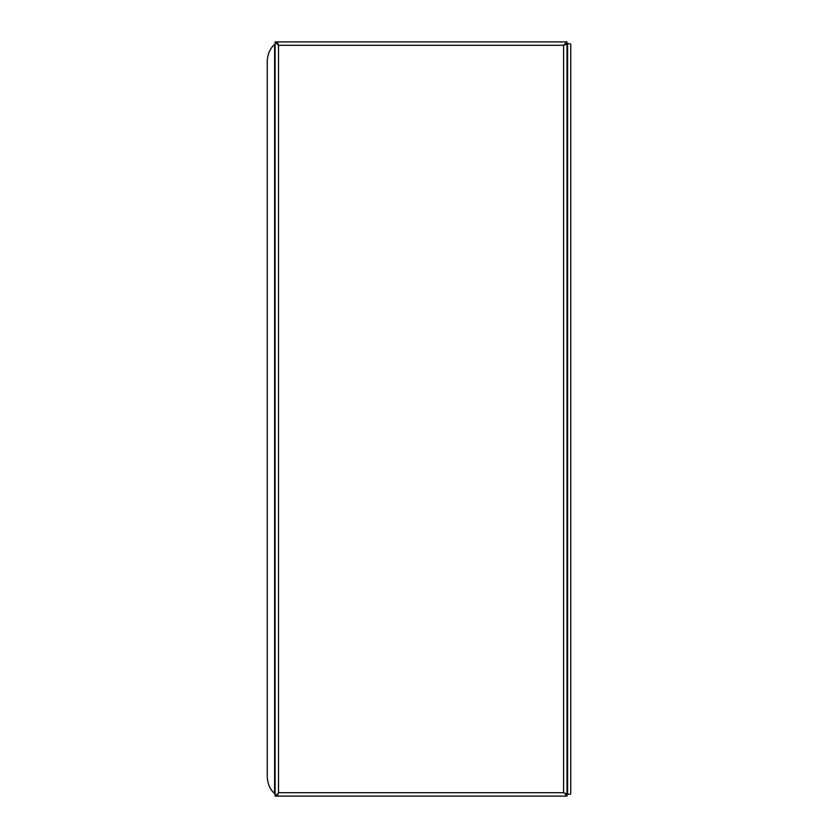 <?xml version="1.0" encoding="UTF-8"?>
<svg xmlns="http://www.w3.org/2000/svg" width="838" height="838" viewBox="0 0 838 838"><rect width="100%" height="100%" fill="white"/><g stroke="black" fill="none" stroke-linecap="round" stroke-linejoin="round"><path stroke-width="1.26" d="M275.094 43.586L274.602 44.54A20.447 14.456 -90 0 0 267.249 62.347L267.249 775.653A20.447 14.456 90 0 0 274.602 793.46L275.094 794.414M567.619 43.712L567.619 794.288L569.882 794.288A1.131 0.869 -90 0 0 570.751 793.146L570.751 44.854A1.131 0.869 90 0 0 569.882 43.712L567.012 43.712L567.012 794.288L563.597 792.696L567.012 794.393L567.012 796.1L276.917 796.1L278.509 792.696L276.802 796.1L275.094 796.1L276.917 794.393M567.619 794.288L566.216 794.288M276.917 795.304L276.917 796.1M566.216 43.712L566.802 44.079L563.597 45.304L565.304 43.712M275.094 41.9L278.509 45.304L276.802 41.9L275.094 41.9L275.094 796.1M567.012 796.1L565.304 794.288M276.917 42.696L277.273 42.11L278.509 45.304L276.917 43.607M566.792 44.079L563.597 45.304L567.012 43.607L567.012 41.9L563.597 45.304L563.597 792.696L566.792 793.921M567.012 41.9L276.917 41.9M274.602 44.54L274.602 793.46M277.273 795.89L278.509 792.696L563.597 792.696M277.273 42.11L278.509 45.304L278.509 792.696M278.509 45.304L563.597 45.304"/></g></svg>
